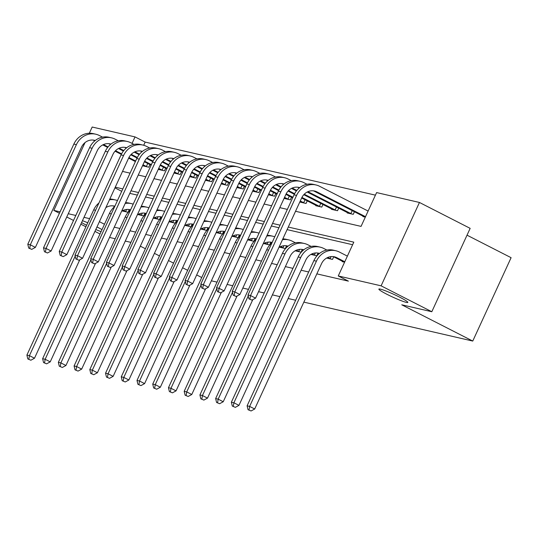 <?xml version="1.0" encoding="UTF-8"?>
<svg xmlns="http://www.w3.org/2000/svg" width="538" height="538" viewBox="0 0 538 538"><rect width="100%" height="100%" fill="white"/><g stroke="black" fill="none" stroke-linecap="round" stroke-linejoin="round"><path stroke-width="0.81" d="M386.903 294.273A15.938 1.473 24.7 0 1 378.873 289.101A15.938 1.473 24.7 0 1 399.808 297.245A15.938 1.473 24.7 0 1 407.838 302.423A15.938 1.473 24.7 0 1 386.903 294.273M86.605 225.267A15.938 1.473 24.7 0 1 85.838 224.877A15.938 1.473 24.7 0 1 81.588 222.584M82.455 220.701A15.938 1.473 24.7 0 1 87.755 222.766M96.968 226.962A15.938 1.473 24.7 0 1 98.743 227.856A15.938 1.473 24.7 0 1 102.012 229.591M467.024 235.173L511.1 257.689L472.754 341.058L303.849 302.127M89.321 133.242L92.18 127.029L135.025 136.908L132.045 143.39M375.423 195.153L145.166 142.086L135.025 136.908M295.537 211.279L361.059 226.384L376.607 192.584L419.452 202.463L381.106 285.833L338.261 275.954L353.802 242.154L288.281 227.056M381.106 285.833L431.812 311.731L470.158 228.361L419.452 202.463M295.665 300.244L288.119 298.503M279.935 296.62L272.389 294.878M264.205 292.988L258.556 291.69M248.475 289.363L242.826 288.065M232.752 285.739L227.097 284.441M217.022 282.114L211.367 280.816M145.166 142.086L143.7 145.273M142.913 165.422L142.725 165.818L148.777 167.21L149.968 164.615M158.636 169.046L158.454 169.443L164.507 170.842L165.697 168.239M174.366 172.671L174.184 173.068L180.23 174.467L181.427 171.864M190.096 176.296L189.914 176.693L195.96 178.091L197.157 175.489M205.825 179.921L205.644 180.317L211.69 181.716L212.887 179.12M221.555 183.545L221.367 183.942L227.419 185.341L228.616 182.745M237.285 187.17L237.097 187.574L243.149 188.966L244.339 186.37M253.008 190.795L252.826 191.198L258.879 192.591L260.069 189.995M268.738 194.42L268.556 194.823L274.602 196.215L275.799 193.619M284.467 198.045L284.286 198.448L290.332 199.84L291.529 197.244M300.197 201.669L300.016 202.073L306.061 203.465L307.259 200.869M315.927 205.294L315.739 205.698L321.791 207.09L322.988 204.494M331.657 208.919L331.469 209.322L337.521 210.714L338.711 208.119M347.387 212.55L347.198 212.947L353.251 214.339L354.441 211.743M363.11 216.175L362.928 216.572L365.315 217.123M114.271 227.171L119.92 228.475M129.994 230.795L135.65 232.1M145.724 234.42L151.38 235.725M161.454 238.045L167.11 239.349M177.184 241.67L182.833 242.974M192.913 245.294L198.562 246.599M208.643 248.919L214.292 250.224M224.366 252.551L230.022 253.849M240.096 256.175L245.752 257.473M255.826 259.8L261.481 261.098M271.555 263.425L277.204 264.723M285.389 266.613L292.934 268.354M301.119 270.237L308.664 271.979M316.848 273.862L348.395 281.132L338.261 275.954M352.619 244.723L287.104 229.625M278.919 227.735L271.374 226M263.19 224.111L255.644 222.376M247.46 220.486L239.914 218.751M231.73 216.861L224.185 215.126M216.007 213.236L208.455 211.501M200.277 209.612L192.732 207.87M184.547 205.987L177.002 204.245M168.818 202.362L161.272 200.62M153.088 198.737L145.542 196.995M137.358 195.112L129.813 193.371M122.153 210.923L128.051 212.281L129.234 209.699M137.883 214.548L143.774 215.906L144.964 213.324M153.606 218.172L159.504 219.531L160.694 216.949M169.335 221.797L175.233 223.156L176.417 220.573M185.065 225.422L190.963 226.78L192.147 224.198M200.795 229.047L206.693 230.405L207.876 227.823M216.525 232.672L222.423 234.03L223.606 231.454M232.255 236.296L238.146 237.655L239.336 235.079M247.978 239.921L253.875 241.28L255.066 238.704M263.707 243.546L269.605 244.904L270.796 242.329M279.437 247.171L285.335 248.529L286.519 245.953M295.167 250.795L301.065 252.154L302.248 249.578M310.897 254.42L316.795 255.779L317.978 253.203M326.627 258.045L332.518 259.41L333.708 256.828M342.383 261.239L342.202 261.636L344.589 262.188M99.994 233.976L94.93 231.387M85.905 226.78L80.841 224.198M73.518 220.452L66.759 217.002M59.429 213.256L53.834 210.398L85.017 142.597M101.063 231.649A15.938 1.473 24.7 0 1 95.784 229.531M431.812 311.731L401.765 304.804L472.754 341.058M104.466 224.252L99.402 221.663M89.644 218.65L83.995 217.352M75.811 215.462L68.265 213.727M60.081 211.838L53.834 210.398M130.922 242.376L125.267 241.071M115.193 238.751L109.544 237.446M140.331 246.155L145.388 248.744M154.413 253.351L159.477 255.933M168.502 260.547L173.566 263.129M182.59 267.742L187.654 270.325M196.679 274.931L201.737 277.521M280.103 225.166L272.558 223.431M264.373 221.542L256.828 219.807M248.643 217.917L241.098 216.182M232.914 214.292L225.368 212.55M217.184 210.667L209.638 208.926M201.454 207.043L193.909 205.301M185.731 203.418L178.179 201.676M170.001 199.793L162.456 198.051M154.272 196.168L146.726 194.426M138.542 192.543L130.996 190.802M122.812 188.919L115.267 187.177M122.523 171.407L130.068 173.142M138.253 175.032L145.798 176.767M153.982 178.656L161.528 180.391M169.705 182.281L177.258 184.016M185.435 185.906L192.981 187.648M201.165 189.531L208.71 191.272M216.895 193.155L224.44 194.897M232.624 196.78L240.17 198.522M248.354 200.405L255.9 202.147M264.077 204.03L271.629 205.772M279.807 207.655L287.353 209.396M121.709 191.32L114.95 187.87M126.41 211.905L123.289 210.345M123.632 211.259L122.577 210.688M114.634 206.626L114.09 206.35A12.455 11.332 103 0 0 112.946 205.852M114.85 206.229A12.455 11.332 103 0 0 114.224 206.061A12.455 11.332 103 0 0 105.852 207.648M79.772 259.793L34.493 358.241L30.868 360.218L27.828 358.954L30.868 360.218M27.828 358.954L26.9 355.073L93.693 209.847A18.682 16.994 -77 0 1 98.958 202.96M26.9 355.073L29.422 355.652L75.212 256.088M109.449 199.827A18.682 16.994 -77 0 1 115.623 199.995A18.682 16.994 -77 0 1 117.466 200.539M109.819 199.02A18.682 16.994 -77 0 1 113.101 199.41L115.623 199.995M28.837 359.182L29.422 355.652L34.493 358.241M125.65 211.548L126.598 209.47M28.722 248.105L31.755 249.37L28.722 248.105L27.794 244.225L30.31 244.803L76.383 144.648A18.682 16.994 -77 0 1 95.784 134.211A18.682 16.994 -77 0 1 99.362 135.515L102.543 137.136M144.366 166.195L142.718 165.321M135.388 161.575L128.629 158.125M121.312 154.386L115.058 151.198M107.674 147.425L102.738 144.904M94.796 140.848L94.251 140.566A12.455 11.332 103 0 0 93.108 140.068M147.136 166.834L142.98 164.749M135.65 161.003L128.905 157.56M121.601 153.828L115.509 150.721M108.077 146.921L103.457 144.561M95.219 140.505A12.455 11.332 103 0 0 94.385 140.277A12.455 11.332 103 0 0 81.453 147.237L35.38 247.393L31.755 249.37M27.794 244.225L73.861 144.063A18.682 16.994 -77 0 1 93.269 133.632L95.784 134.211M29.731 248.334L30.31 244.803L35.38 247.393M146.376 166.484L147.755 163.485M142.14 215.53L139.019 213.969M139.362 214.884L138.306 214.312M130.364 210.25L129.819 209.975A12.455 11.332 103 0 0 128.676 209.477M130.579 209.854A12.455 11.332 103 0 0 129.954 209.685A12.455 11.332 103 0 0 121.581 211.273M95.502 263.418L50.222 361.866L46.598 363.843L43.558 362.578L46.598 363.843M43.558 362.578L42.63 358.698L109.422 213.472A18.682 16.994 -77 0 1 114.688 206.585M42.63 358.698L45.152 359.276L90.942 259.713M125.179 203.451A18.682 16.994 -77 0 1 131.353 203.62A18.682 16.994 -77 0 1 133.195 204.164M125.549 202.644A18.682 16.994 -77 0 1 128.831 203.034L131.353 203.62M44.567 362.807L45.152 359.276L50.222 361.866M141.373 215.173L142.328 213.095M157.869 219.154L154.749 217.594M155.092 218.509L154.036 217.937M146.087 213.882L145.542 213.599A12.455 11.332 103 0 0 144.406 213.102M146.309 213.478A12.455 11.332 103 0 0 145.684 213.31A12.455 11.332 103 0 0 137.311 214.897M111.231 267.043L65.945 365.49L62.321 367.467L59.288 366.203L62.321 367.467M59.288 366.203L58.36 362.323L125.152 217.096A18.682 16.994 -77 0 1 130.418 210.21M58.36 362.323L60.875 362.901L106.672 263.338M140.909 207.076A18.682 16.994 -77 0 1 147.082 207.244A18.682 16.994 -77 0 1 148.925 207.789M141.279 206.269A18.682 16.994 -77 0 1 144.561 206.666L147.082 207.244M60.296 366.432L60.875 362.901L65.945 365.49M157.103 218.798L158.058 216.727M44.452 251.73L47.485 252.994L44.452 251.73L43.517 247.85L46.039 248.428L92.106 148.273A18.682 16.994 -77 0 1 111.514 137.836A18.682 16.994 -77 0 1 115.092 139.14L118.273 140.768M160.089 169.82L158.448 168.945M151.117 165.2L144.359 161.75L98.299 261.892L94.675 263.869L91.635 262.605L94.675 263.869M137.035 158.011L130.788 154.823M123.404 151.05L118.468 148.528M110.525 144.473L109.981 144.191A12.455 11.332 103 0 0 108.837 143.693M162.866 170.459L158.71 168.374M151.38 164.628L144.635 161.185M137.325 157.452L131.238 154.345M123.807 150.546L119.18 148.185M110.949 144.13A12.455 11.332 103 0 0 110.115 143.902A12.455 11.332 103 0 0 97.176 150.862L51.11 251.017L47.485 252.994M43.517 247.85L89.59 147.688A18.682 16.994 -77 0 1 108.992 137.257L111.514 137.836M45.461 251.959L46.039 248.428L51.11 251.017M162.106 170.109L163.485 167.11M60.182 255.355L63.215 256.619L60.182 255.355L59.247 251.475L61.769 252.053L107.835 151.898A18.682 16.994 -77 0 1 127.244 141.46A18.682 16.994 -77 0 1 130.821 142.765L134.002 144.392M175.818 173.444L174.171 172.57M166.847 168.824L160.089 165.374L114.029 265.516L110.404 267.5L107.365 266.229L110.404 267.5M152.765 161.635L146.518 158.448M139.134 154.675L134.197 152.153M126.255 148.098L125.71 147.816A12.455 11.332 103 0 0 124.567 147.318M178.596 174.09L174.44 171.999M167.11 168.253L160.364 164.81M153.054 161.077L146.968 157.97M139.537 154.171L134.91 151.81M126.672 147.755A12.455 11.332 103 0 0 125.845 147.526A12.455 11.332 103 0 0 112.906 154.487L66.84 254.642L63.215 256.619M59.247 251.475L105.313 151.312A18.682 16.994 -77 0 1 124.722 140.882L127.244 141.46M61.184 255.584L61.769 252.053L66.84 254.642M177.829 173.734L179.208 170.734M173.599 222.779L170.479 221.219M170.822 222.14L169.766 221.562M161.817 217.507L161.272 217.224A12.455 11.332 103 0 0 160.129 216.727M162.039 217.103A12.455 11.332 103 0 0 161.413 216.935A12.455 11.332 103 0 0 153.041 218.522M126.955 270.668L81.675 369.115L78.05 371.092L75.017 369.828L78.05 371.092M75.017 369.828L74.089 365.948L140.882 220.721A18.682 16.994 -77 0 1 146.148 213.835M74.089 365.948L76.604 366.526L122.402 266.962M156.632 210.701A18.682 16.994 -77 0 1 162.812 210.869A18.682 16.994 -77 0 1 164.655 211.414M157.009 209.894A18.682 16.994 -77 0 1 160.29 210.291L162.812 210.869M76.026 370.057L76.604 366.526L81.675 369.115M172.833 222.423L173.787 220.351M189.329 226.404L186.209 224.844M186.551 225.765L185.489 225.187M177.547 221.131L177.002 220.849A12.455 11.332 103 0 0 175.859 220.351M177.769 220.728A12.455 11.332 103 0 0 177.136 220.56A12.455 11.332 103 0 0 168.771 222.147M142.684 274.299L97.405 372.74L93.78 374.717L90.747 373.453L93.78 374.717M90.747 373.453L89.812 369.572L156.612 224.346A18.682 16.994 -77 0 1 161.877 217.46M89.812 369.572L92.334 370.151L138.131 270.587M172.362 214.326A18.682 16.994 -77 0 1 178.535 214.494A18.682 16.994 -77 0 1 180.385 215.045M172.738 213.519A18.682 16.994 -77 0 1 176.02 213.916L178.535 214.494M91.756 373.681L92.334 370.151L97.405 372.74M188.562 226.047L189.517 223.976M205.052 230.029L201.932 228.468M202.281 229.39L201.219 228.811M193.276 224.756L192.732 224.474A12.455 11.332 103 0 0 191.589 223.976M193.498 224.353A12.455 11.332 103 0 0 192.866 224.185A12.455 11.332 103 0 0 184.494 225.772M158.414 277.924L113.135 376.365L109.51 378.342L106.47 377.077L109.51 378.342M106.47 377.077L105.542 373.197L172.342 227.971A18.682 16.994 -77 0 1 177.601 221.084M105.542 373.197L108.064 373.775L153.861 274.212M188.092 217.957A18.682 16.994 -77 0 1 194.265 218.119A18.682 16.994 -77 0 1 196.108 218.67M188.461 217.144A18.682 16.994 -77 0 1 191.743 217.54L194.265 218.119M107.479 377.306L108.064 373.775L113.135 376.365M204.292 229.672L205.247 227.601M75.905 258.98L78.945 260.244L75.905 258.98L74.977 255.099L77.499 255.678L123.565 155.522A18.682 16.994 -77 0 1 142.974 145.085A18.682 16.994 -77 0 1 146.551 146.39L149.732 148.017M191.548 177.069L189.901 176.195M182.577 172.456L175.818 168.999L129.752 269.141L126.127 271.125L123.094 269.854L126.127 271.125M168.495 165.26L162.247 162.072M154.863 158.3L149.927 155.778M141.985 151.723L141.44 151.44A12.455 11.332 103 0 0 140.297 150.943M194.326 177.715L190.163 175.623M182.839 171.878L176.094 168.434M168.784 164.702L162.698 161.595M155.267 157.795L150.64 155.435M142.402 151.38A12.455 11.332 103 0 0 141.575 151.151A12.455 11.332 103 0 0 128.636 158.111L82.57 258.267L78.945 260.244M74.977 255.099L121.043 154.937A18.682 16.994 -77 0 1 140.452 144.507L142.974 145.085M76.914 259.208L77.499 255.678L82.57 258.267M193.559 177.358L194.938 174.359M91.635 262.605L90.707 258.724L93.229 259.303L139.295 159.147A18.682 16.994 -77 0 1 158.703 148.71A18.682 16.994 -77 0 1 162.281 150.015L165.462 151.642M207.278 180.694L205.63 179.82M198.3 176.081L191.541 172.624M184.225 168.885L177.977 165.697M170.593 161.925L165.657 159.403M157.715 155.347L157.17 155.065A12.455 11.332 103 0 0 156.027 154.567M210.055 181.34L205.893 179.248M198.569 175.509L191.817 172.059M184.514 168.327L178.428 165.22M170.99 161.42L166.37 159.06M158.132 155.005A12.455 11.332 103 0 0 157.304 154.783A12.455 11.332 103 0 0 144.366 161.736M90.707 258.724L136.773 158.569A18.682 16.994 -77 0 1 156.181 148.132L158.703 148.71M92.644 262.833L93.229 259.303L98.299 261.892M209.289 180.983L210.667 177.984M107.365 266.229L106.437 262.349L108.958 262.927L155.025 162.772A18.682 16.994 -77 0 1 174.433 152.335A18.682 16.994 -77 0 1 178.004 153.639L181.185 155.267M223.008 184.326L221.36 183.445M214.03 179.705L207.271 176.249M199.954 172.51L193.707 169.322M186.316 165.549L181.387 163.027M173.438 158.972L172.893 158.697A12.455 11.332 103 0 0 171.75 158.192M225.785 184.964L221.622 182.873M214.292 179.134L207.547 175.684M200.244 171.952L194.157 168.845M186.72 165.052L182.1 162.684M173.861 158.636A12.455 11.332 103 0 0 173.034 158.407A12.455 11.332 103 0 0 160.095 165.361M106.437 262.349L152.503 162.194A18.682 16.994 -77 0 1 171.911 151.756L174.433 152.335M108.373 266.458L108.958 262.927L114.029 265.516M225.019 184.608L226.397 181.609M123.094 269.854L122.166 265.974L124.681 266.552L170.754 166.397A18.682 16.994 -77 0 1 190.156 155.959A18.682 16.994 -77 0 1 193.734 157.264L196.915 158.892M238.737 187.95L237.09 187.069M229.76 183.33L223.001 179.874L176.941 280.022L173.317 281.999L170.277 280.728L173.317 281.999M215.684 176.141L209.43 172.947M202.046 169.174L197.116 166.652M189.168 162.597L188.623 162.321A12.455 11.332 103 0 0 187.48 161.817M241.508 188.589L237.352 186.498M230.022 182.759L223.277 179.309M215.973 175.576L209.881 172.469M202.449 168.676L197.829 166.309M189.591 162.261A12.455 11.332 103 0 0 188.757 162.032A12.455 11.332 103 0 0 175.825 168.986M122.166 265.974L168.233 165.818A18.682 16.994 -77 0 1 187.641 155.381L190.156 155.959M124.103 270.089L124.681 266.552L129.752 269.141M240.748 188.233L242.127 185.233M138.824 273.479L141.857 274.75L138.824 273.479L137.889 269.599L140.411 270.177L186.478 170.021A18.682 16.994 -77 0 1 205.886 159.584A18.682 16.994 -77 0 1 209.464 160.889L212.644 162.516M254.461 191.575L252.82 190.694M245.489 186.955L238.731 183.505L192.671 283.647L189.046 285.624L186.007 284.353L189.046 285.624M231.414 179.766L225.16 176.572M217.776 172.799L212.84 170.277M204.897 166.222L204.353 165.946A12.455 11.332 103 0 0 203.209 165.442M257.238 192.214L253.082 190.122M245.752 186.383L239.006 182.933M231.696 179.208L225.61 176.094M218.179 172.301L213.552 169.941M205.321 165.886A12.455 11.332 103 0 0 204.487 165.657A12.455 11.332 103 0 0 191.548 172.611L145.482 272.773L141.857 274.75M137.889 269.599L183.962 169.443A18.682 16.994 -77 0 1 203.364 159.006L205.886 159.584M139.833 273.714L140.411 270.177L145.482 272.773M256.478 191.858L257.857 188.858M154.554 277.104L157.587 278.375L154.554 277.104L153.619 273.223L156.141 273.808L202.207 173.646A18.682 16.994 -77 0 1 221.616 163.216A18.682 16.994 -77 0 1 225.193 164.52L228.374 166.141M270.19 195.2L268.549 194.319M261.219 190.58L254.461 187.13L208.401 287.272L204.776 289.249L201.737 287.978L204.776 289.249M247.137 183.391L240.889 180.196M233.505 176.424L228.569 173.902M220.627 169.847L220.082 169.571A12.455 11.332 103 0 0 218.939 169.066M272.968 195.839L268.812 193.747M261.481 190.008L254.736 186.558M247.426 182.833L241.34 179.719M233.909 175.926L229.282 173.566M221.044 169.51A12.455 11.332 103 0 0 220.217 169.282A12.455 11.332 103 0 0 207.278 176.235L161.212 276.397L157.587 278.375M153.619 273.223L199.685 173.068A18.682 16.994 -77 0 1 219.094 162.631L221.616 163.216M155.563 277.339L156.141 273.808L161.212 276.397M272.201 195.482L273.58 192.483M170.277 280.728L169.349 276.848L171.871 277.433L217.937 177.271A18.682 16.994 -77 0 1 237.345 166.841A18.682 16.994 -77 0 1 240.923 168.145L244.104 169.766M285.92 198.825L284.272 197.95M276.949 194.205L270.19 190.755M262.867 187.016L256.619 183.821M249.235 180.048L244.299 177.533M236.357 173.471L235.812 173.196A12.455 11.332 103 0 0 234.669 172.698M288.698 199.464L284.535 197.372M277.211 193.633L270.466 190.19M263.156 186.457L257.07 183.344M249.639 179.551L245.012 177.19M236.774 173.135A12.455 11.332 103 0 0 235.947 172.906A12.455 11.332 103 0 0 223.008 179.86M169.349 276.848L215.415 176.693A18.682 16.994 -77 0 1 234.824 166.255L237.345 166.841M171.286 280.964L171.871 277.433L176.941 280.022M287.931 199.107L289.31 196.114M186.007 284.353L185.079 280.473L187.601 281.058L233.667 180.896A18.682 16.994 -77 0 1 253.075 170.465A18.682 16.994 -77 0 1 256.653 171.77L259.834 173.391M301.65 202.449L300.002 201.575M292.679 197.829L285.913 194.379M278.597 190.64L272.349 187.446M264.965 183.673L260.029 181.158M252.087 177.096L251.542 176.82A12.455 11.332 103 0 0 250.399 176.323M304.427 203.088L300.265 201.004M292.941 197.258L286.189 193.814M278.886 190.082L272.8 186.968M265.362 183.176L260.742 180.815M252.504 176.76A12.455 11.332 103 0 0 251.676 176.531A12.455 11.332 103 0 0 238.737 183.485M185.079 280.473L231.145 180.317A18.682 16.994 -77 0 1 250.553 169.88L253.075 170.465M187.016 284.589L187.601 281.058L192.671 283.647M303.661 202.732L305.039 199.739M201.737 287.978L200.809 284.098L203.33 284.683L249.397 184.521A18.682 16.994 -77 0 1 268.805 174.09A18.682 16.994 -77 0 1 272.383 175.395L275.557 177.015M317.38 206.074L301.643 198.004M294.326 194.265L288.079 191.071M280.688 187.298L275.759 184.783M267.81 180.721L267.265 180.445A12.455 11.332 103 0 0 266.128 179.948M320.157 206.713L301.919 197.439M294.616 193.707L288.529 190.593M281.092 186.8L276.471 184.44M268.233 180.385A12.455 11.332 103 0 0 267.406 180.156A12.455 11.332 103 0 0 254.467 187.116M200.809 284.098L246.875 183.942A18.682 16.994 -77 0 1 266.283 173.505L268.805 174.09M202.745 288.213L203.33 284.683L208.401 287.272M319.39 206.357L320.769 203.364M217.466 291.603L220.499 292.874L217.466 291.603L216.538 287.722L219.053 288.307L265.126 188.145A18.682 16.994 -77 0 1 284.528 177.715A18.682 16.994 -77 0 1 288.106 179.019L291.287 180.64M333.109 209.699L303.802 194.695M296.418 190.923L291.488 188.408M283.539 184.346L282.995 184.07A12.455 11.332 103 0 0 281.851 183.572M335.88 210.338L304.252 194.225M296.821 190.425L292.201 188.065M283.963 184.009A12.455 11.332 103 0 0 283.129 183.781A12.455 11.332 103 0 0 270.197 190.741L224.124 290.897L220.499 292.874M216.538 287.722L262.605 187.567A18.682 16.994 -77 0 1 282.013 177.13L284.528 177.715M218.475 291.838L219.053 288.307L224.124 290.897M335.12 209.981L336.499 206.989M233.196 295.228L236.229 296.499L233.196 295.228L232.261 291.347L234.783 291.932L280.849 191.777A18.682 16.994 -77 0 1 300.258 181.34A18.682 16.994 -77 0 1 303.836 182.644L307.016 184.265M348.832 213.324L307.211 192.032M299.269 187.977L298.724 187.695A12.455 11.332 103 0 0 297.581 187.197M351.61 213.963L307.924 191.689M299.693 187.634A12.455 11.332 103 0 0 298.859 187.406A12.455 11.332 103 0 0 285.92 194.366L239.854 294.521L236.229 296.499M232.261 291.347L278.334 191.192A18.682 16.994 -77 0 1 297.736 180.761L300.258 181.34M234.205 295.463L234.783 291.932L239.854 294.521M350.85 213.613L352.229 210.614M248.926 298.859L251.959 300.123L248.926 298.859L247.991 294.979L250.513 295.557L296.579 195.402A18.682 16.994 -77 0 1 315.988 184.964A18.682 16.994 -77 0 1 319.565 186.269L368.106 211.057M364.562 216.949L314.454 191.32A12.455 11.332 103 0 0 313.311 190.822M365.517 216.693L316.976 191.905A12.455 11.332 103 0 0 314.589 191.03A12.455 11.332 103 0 0 301.65 197.991L255.584 298.146L251.959 300.123M247.991 294.979L294.057 194.817A18.682 16.994 -77 0 1 313.466 184.386L315.988 184.964M249.935 299.088L250.513 295.557L255.584 298.146M220.782 233.653L217.661 232.093M218.004 233.015L216.949 232.436M209.006 228.381L208.462 228.099A12.455 11.332 103 0 0 207.318 227.601M209.221 227.977A12.455 11.332 103 0 0 208.596 227.816A12.455 11.332 103 0 0 200.223 229.396M174.144 281.549L128.864 379.989L125.24 381.973L122.2 380.702L125.24 381.973M122.2 380.702L121.272 376.822L188.065 231.596A18.682 16.994 -77 0 1 193.33 224.709M121.272 376.822L123.794 377.4L169.584 277.837M203.821 221.582A18.682 16.994 -77 0 1 209.995 221.743A18.682 16.994 -77 0 1 211.838 222.295M204.191 220.768A18.682 16.994 -77 0 1 207.473 221.165L209.995 221.743M123.209 380.938L123.794 377.4L128.864 379.989M220.022 233.297L220.97 231.226M236.512 237.278L233.391 235.718M233.734 236.639L232.678 236.061M224.736 232.006L224.191 231.73A12.455 11.332 103 0 0 223.048 231.226M224.951 231.602A12.455 11.332 103 0 0 224.326 231.441A12.455 11.332 103 0 0 215.953 233.021M189.874 285.174L144.594 383.614L140.969 385.598L137.93 384.327L140.969 385.598M137.93 384.327L137.002 380.447L203.794 235.227A18.682 16.994 -77 0 1 209.06 228.334M137.002 380.447L139.524 381.025L185.314 281.461M219.551 225.207A18.682 16.994 -77 0 1 225.725 225.368A18.682 16.994 -77 0 1 227.567 225.92M219.921 224.393A18.682 16.994 -77 0 1 223.203 224.79L225.725 225.368M138.939 384.562L139.524 381.025L144.594 383.614M235.745 236.922L236.7 234.85M252.241 240.903L249.121 239.343M249.464 240.264L248.408 239.686M240.466 235.631L239.921 235.355A12.455 11.332 103 0 0 238.778 234.85M240.681 235.227A12.455 11.332 103 0 0 240.056 235.066A12.455 11.332 103 0 0 231.683 236.646M205.603 288.798L160.324 387.246L156.699 389.223L153.66 387.952L156.699 389.223M153.66 387.952L152.731 384.071L219.524 238.852A18.682 16.994 -77 0 1 224.79 231.959M152.731 384.071L155.253 384.65L201.044 285.086M235.281 228.832A18.682 16.994 -77 0 1 241.454 228.993A18.682 16.994 -77 0 1 243.297 229.544M235.651 228.018A18.682 16.994 -77 0 1 238.933 228.415L241.454 228.993M154.668 388.187L155.253 384.65L160.324 387.246M251.475 240.547L252.43 238.475M267.971 244.528L264.851 242.968M265.194 243.889L264.138 243.31M256.189 239.255L255.644 238.98A12.455 11.332 103 0 0 254.501 238.475M256.411 238.852A12.455 11.332 103 0 0 255.785 238.69A12.455 11.332 103 0 0 247.413 240.271M221.326 292.423L176.047 390.87L172.422 392.848L169.389 391.577L172.422 392.848M169.389 391.577L168.461 387.696L235.254 242.477A18.682 16.994 -77 0 1 240.52 235.583M168.461 387.696L170.976 388.281L216.774 288.718M251.004 232.456A18.682 16.994 -77 0 1 257.184 232.618A18.682 16.994 -77 0 1 259.027 233.169M251.381 231.643A18.682 16.994 -77 0 1 254.662 232.039L257.184 232.618M170.398 391.812L170.976 388.281L176.047 390.87M267.204 244.171L268.159 242.1M283.701 248.153L280.58 246.599M280.923 247.514L279.861 246.935M271.919 242.88L271.374 242.604A12.455 11.332 103 0 0 270.231 242.1M272.141 242.477A12.455 11.332 103 0 0 271.508 242.315A12.455 11.332 103 0 0 263.143 243.896M237.056 296.048L191.777 394.495L188.152 396.472L185.119 395.201L188.152 396.472M185.119 395.201L184.184 391.321L250.984 246.101A18.682 16.994 -77 0 1 256.249 239.208M184.184 391.321L186.706 391.906L232.503 292.342M266.734 236.081A18.682 16.994 -77 0 1 272.907 236.243A18.682 16.994 -77 0 1 274.757 236.794M267.11 235.267A18.682 16.994 -77 0 1 270.392 235.664L272.907 236.243M186.128 395.437L186.706 391.906L191.777 394.495M282.934 247.796L283.889 245.725M299.424 251.777L296.303 250.224M296.653 251.138L295.591 250.56M287.648 246.505L287.104 246.229A12.455 11.332 103 0 0 285.96 245.725M282.463 239.706A18.682 16.994 -77 0 1 288.637 239.874A18.682 16.994 -77 0 1 292.215 241.179L295.396 242.799M288.072 246.169A12.455 11.332 103 0 0 287.238 245.94A12.455 11.332 103 0 0 278.866 247.52M252.786 299.673L207.507 398.12L203.882 400.097L200.849 398.826L203.882 400.097M200.849 398.826L199.914 394.946L266.714 249.726A18.682 16.994 -77 0 1 271.972 242.833M199.914 394.946L202.436 395.531L248.233 295.967M282.833 238.899A18.682 16.994 -77 0 1 286.115 239.289L288.637 239.874M201.851 399.061L202.436 395.531L207.507 398.12M298.664 251.428L299.619 249.35M315.154 255.402L312.033 253.849M312.376 254.763L311.32 254.192M303.378 250.13L302.833 249.854A12.455 11.332 103 0 0 301.69 249.356M216.572 402.451L219.612 403.722L216.572 402.451L215.644 398.571L218.166 399.156L284.958 253.929A18.682 16.994 -77 0 1 304.367 243.499A18.682 16.994 -77 0 1 307.944 244.803L311.125 246.424M303.795 249.793A12.455 11.332 103 0 0 302.968 249.565A12.455 11.332 103 0 0 290.029 256.518L223.236 401.745L219.612 403.722M215.644 398.571L282.437 253.351A18.682 16.994 -77 0 1 301.845 242.914L304.367 243.499M217.581 402.686L218.166 399.156L223.236 401.745M314.394 255.052L315.342 252.974M330.883 259.027L327.763 257.473M328.106 258.388L327.05 257.816M319.108 253.754L318.563 253.479A12.455 11.332 103 0 0 317.42 252.981M232.302 406.076L235.341 407.347L232.302 406.076L231.374 402.195L233.895 402.78L300.688 257.554A18.682 16.994 -77 0 1 320.097 247.124A18.682 16.994 -77 0 1 323.674 248.428L326.855 250.049M319.525 253.418A12.455 11.332 103 0 0 318.698 253.19A12.455 11.332 103 0 0 305.759 260.143L238.966 405.37L235.341 407.347M231.374 402.195L298.166 256.976A18.682 16.994 -77 0 1 317.575 246.538L320.097 247.124M233.31 406.311L233.895 402.78L238.966 405.37M330.117 258.677L331.072 256.599M344.784 261.757L336.808 257.682A12.455 11.332 103 0 0 334.428 256.814A12.455 11.332 103 0 0 321.489 263.775L254.696 408.994L251.071 410.971L248.031 409.707L251.071 410.971M343.836 262.013L334.293 257.103A12.455 11.332 103 0 0 333.15 256.606M248.031 409.707L247.103 405.827L249.625 406.405L316.418 261.179A18.682 16.994 -77 0 1 335.826 250.748A18.682 16.994 -77 0 1 339.404 252.053L347.38 256.128M247.103 405.827L313.896 260.6A18.682 16.994 -77 0 1 333.304 250.163L335.826 250.748M249.04 409.936L249.625 406.405L254.696 408.994M114.09 206.35L114.728 206.498M93.693 209.847L95.589 210.284M94.251 140.566L94.944 140.727M73.861 144.063L76.383 144.648M129.819 209.975L130.458 210.123M109.422 213.472L111.319 213.909M145.542 213.599L146.188 213.747M125.152 217.096L127.049 217.534M109.981 144.191L110.673 144.352M89.59 147.688L92.106 148.273M125.71 147.816L126.396 147.977M105.313 151.312L107.835 151.898M161.272 217.224L161.911 217.372M140.882 220.721L142.778 221.158M177.002 220.849L177.641 220.997M156.612 224.346L158.502 224.783M192.732 224.474L193.371 224.622M172.342 227.971L174.231 228.408M141.44 151.44L142.126 151.602M121.043 154.937L123.565 155.522M157.17 155.065L157.856 155.226M136.773 158.569L139.295 159.147M172.893 158.697L173.586 158.851M152.503 162.194L155.025 162.772M188.623 162.321L189.315 162.476M168.233 165.818L170.754 166.397M204.353 165.946L205.045 166.101M183.962 169.443L186.478 170.021M220.082 169.571L220.768 169.726M199.685 173.068L202.207 173.646M235.812 173.196L236.498 173.35M215.415 176.693L217.937 177.271M251.542 176.82L252.228 176.982M231.145 180.317L233.667 180.896M267.265 180.445L267.958 180.607M246.875 183.942L249.397 184.521M282.995 184.07L283.687 184.231M262.605 187.567L265.126 188.145M298.724 187.695L299.417 187.856M278.334 191.192L280.849 191.777M314.454 191.32L316.976 191.905M294.057 194.817L296.579 195.402M208.462 228.099L209.1 228.246M188.065 231.596L189.961 232.033M224.191 231.73L224.83 231.871M203.794 235.227L205.691 235.657M239.921 235.355L240.56 235.496M219.524 238.852L221.421 239.289M255.644 238.98L256.283 239.128M235.254 242.477L237.15 242.914M271.374 242.604L272.013 242.752M250.984 246.101L252.873 246.538M287.104 246.229L287.796 246.384M266.714 249.726L268.603 250.163M302.833 249.854L303.519 250.015M282.437 253.351L284.958 253.929M318.563 253.479L319.249 253.64M298.166 256.976L300.688 257.554M334.293 257.103L336.808 257.682M313.896 260.6L316.418 261.179"/></g></svg>
